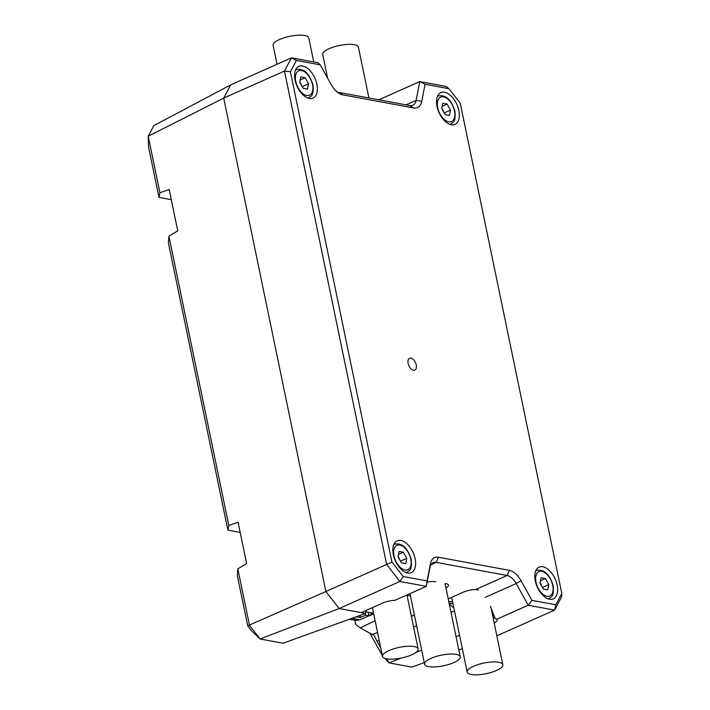 <?xml version="1.0" encoding="UTF-8"?>
<svg xmlns="http://www.w3.org/2000/svg" width="710" height="710" viewBox="0 0 710 710"><rect width="100%" height="100%" fill="white"/><g stroke="black" fill="none" stroke-linecap="round" stroke-linejoin="round"><path stroke-width="1.06" d="M399.872 560.066A6.071 3.417 66 0 0 398.993 558.016A6.071 3.417 66 0 0 398.026 556.578M398.07 556.347L400.609 561.406M403.413 552.256L406.786 558.335L405.765 563.598L401.372 562.781L398.008 556.711L399.029 551.439L403.413 552.256L398.434 554.474M400.68 561.051L406.786 558.335M373.646 613.6L371.01 612.774M368.153 612.242L368.889 615.801L360.032 619.741L352.089 618.268M365.251 613.511L365.597 615.188L360.405 617.496L359.97 615.419M368.889 615.801L365.597 615.188M356.313 616.741L360.405 617.496M541.845 586.362A6.071 3.417 66 0 0 540.976 584.312A6.071 3.417 66 0 0 540.008 582.875M540.053 582.653L542.591 587.711M545.395 578.552L548.768 584.632L547.747 589.895L543.354 589.087L539.982 583.008L541.011 577.745L545.395 578.552L540.416 580.771M542.662 587.347L548.768 584.632M443.581 111.869A6.071 3.417 66 0 0 442.712 109.819A6.071 3.417 66 0 0 441.744 108.382M441.789 108.151L444.327 113.209M447.131 104.059L450.504 110.139L449.483 115.402L445.09 114.585L441.726 108.506L442.747 103.243L447.131 104.059L442.152 106.278M444.398 112.854L450.504 110.139M408.135 363.449A6.47 3.648 -114 0 1 409.563 358.293A6.47 3.648 -114 0 1 416.246 364.949A6.47 3.648 -114 0 1 414.826 370.114A6.47 3.648 -114 0 1 408.135 363.449M415.128 558.726A17.395 9.798 66 0 0 397.156 540.816A17.395 9.798 66 0 0 393.322 554.688A17.395 9.798 66 0 0 411.303 572.597A17.395 9.798 66 0 0 415.128 558.726M557.11 585.022A17.395 9.798 66 0 0 539.13 567.112A17.395 9.798 66 0 0 535.304 580.984A17.395 9.798 66 0 0 553.285 598.894A17.395 9.798 66 0 0 557.11 585.022M316.864 84.224A17.395 9.798 66 0 0 298.892 66.314A17.395 9.798 66 0 0 295.058 80.186A17.395 9.798 66 0 0 313.039 98.095A17.395 9.798 66 0 0 316.864 84.224M458.846 110.529A17.395 9.798 66 0 0 440.874 92.619A17.395 9.798 66 0 0 437.04 106.491A17.395 9.798 66 0 0 455.021 124.401A17.395 9.798 66 0 0 458.846 110.529M496.849 635.823L554.581 610.112L528.213 605.231L516.197 583.549A14.156 7.979 66 0 0 507.135 575.508L436.251 562.382A14.156 7.979 66 0 0 433.233 562.675A14.156 7.979 66 0 0 429.94 567.574L426.293 586.353L394.769 600.385A11.324 3.381 -11.7 0 0 382.592 603.092L361.221 612.606L339.167 608.523L325.89 591.519L223.712 98.113L230.723 84.872L291.482 57.821L317.849 62.702L320.228 64.85L296.372 60.43L290.39 71.737L391.92 562.009L403.245 576.52L427.101 580.94L430.402 563.917A18.203 10.251 -114 0 1 438.523 557.243L509.407 570.37A18.203 10.251 -114 0 1 521.051 580.709L531.95 600.358L555.806 604.778L561.788 593.471L460.257 103.207L448.924 88.688L425.068 84.268L421.767 101.29A18.203 10.251 -114 0 1 413.655 107.973L342.761 94.838A18.203 10.251 -114 0 1 338.271 92.832A18.203 10.251 -114 0 1 331.126 84.508L320.228 64.85M427.101 580.94L426.293 586.353L399.925 581.463L339.167 608.523L260.135 638.982L283.077 643.233L365.535 613.404L339.167 608.523L325.89 591.519L386.648 564.468L284.47 71.062L223.712 98.113L148.213 136.24L159.919 192.756L158.996 197.407L148.576 147.094L148.213 136.24L153.821 125.643L230.723 84.872L223.712 98.113L325.89 591.519L247.719 625.803L237.3 575.49L237.806 568.861L246.636 563.554L238.081 522.214L228.815 525.471L227.901 530.121L168.394 242.776L168.9 236.146L177.74 230.839L169.175 189.499L159.919 192.756M336.771 91.661A14.156 7.979 66 0 0 338.927 92.424L409.812 105.55A14.156 7.979 66 0 0 412.829 105.249A14.156 7.979 66 0 0 416.131 100.358L419.77 81.579L378.829 99.808M425.068 84.268L419.77 81.579L446.137 86.46L448.924 88.688M531.95 600.358L528.213 605.231L496.689 619.262A11.324 3.381 -11.7 0 1 494.204 623.052M427.118 582.12A11.324 3.381 -11.7 0 1 435.789 581.738M445.924 583.62A11.324 3.381 -11.7 0 1 447.699 584.206A11.324 3.381 -11.7 0 1 445.978 587.986M448.232 598.894L463.24 592.211A11.324 3.381 -11.7 0 1 475.709 589.504L478.487 590.01M490.406 606.384L495.101 618.303L496.689 619.262M290.39 71.737L284.47 71.062L291.482 57.821L296.372 60.43M561.788 593.471L561.592 596.87L554.581 610.112L555.806 604.778M403.245 576.52L399.925 581.463L386.648 564.468L391.92 562.009M493.202 618.232A8.094 2.414 168.3 0 0 493.335 617.585A8.094 2.414 168.3 0 0 493.308 617.496L492.234 613.555M493.308 617.496L495.101 618.303M301.608 85.573A6.071 3.417 66 0 0 300.729 83.514A6.071 3.417 66 0 0 299.762 82.085M299.806 81.854L302.345 86.913M305.149 77.763L308.522 83.833L307.501 89.105L303.108 88.288L299.744 82.209L300.765 76.946L305.149 77.763L300.17 79.973M302.416 86.558L308.522 83.833M382.326 655.49L369.839 633.134M375.128 620.762L360.289 627.897L355.799 624.56L354.929 620.371M237.806 568.861L249.512 625.377L260.135 638.982L251.873 631.128L247.719 625.803M240.184 532.394L227.901 530.121M171.287 199.679L158.996 197.407M379.175 640.305L376.957 641.166L374.046 635.21L372.324 634.491L377.569 632.539M360.289 627.897L372.324 634.491M376.957 641.166L380.782 648.07M386.764 658.844L388.982 662.856L384.962 658.41M401.354 658.037L388.982 662.856L411.924 667.107L424.252 662.599M168.9 236.146L228.815 525.471M349.205 619.315L357.387 620.522L349.764 619.111M416.22 652.241L421.66 650.12M456.068 636.719L459.565 635.352M458.811 649.969L462.325 648.683M366.111 610.431L365.535 613.404M368.809 615.41L372.91 614.31L366.156 617.017M359.571 619.653L357.387 620.522M449.235 603.704L453.965 608.275M449.102 603.065L453.033 603.802M372.91 614.31L373.726 613.981M369.919 612.57L370.469 612.97M370.54 613.023L372.12 614.168M365.845 611.816L373.575 613.245M410.433 595.903L407.034 595.273M452.652 601.956L448.72 601.228M410.052 594.066L409.288 593.924M313.749 61.939L308.779 37.923A18.203 5.431 168.3 0 0 304.696 35.5A18.203 5.431 168.3 0 0 284.373 37.71A18.203 5.431 168.3 0 0 273.128 45.307L277.051 64.246M428.662 666.61A18.203 5.431 -11.7 0 1 424.58 664.187A18.203 5.431 -11.7 0 1 435.825 656.581A18.203 5.431 -11.7 0 1 456.139 654.371A18.203 5.431 -11.7 0 1 460.222 656.803A18.203 5.431 -11.7 0 1 448.977 664.4A18.203 5.431 -11.7 0 1 428.662 666.61M368.916 97.971L358.381 47.117A18.203 5.431 168.3 0 0 354.299 44.686A18.203 5.431 168.3 0 0 333.975 46.895A18.203 5.431 168.3 0 0 322.73 54.501L327.647 78.242M386.595 658.818A18.203 5.431 -11.7 0 1 382.512 656.395A18.203 5.431 -11.7 0 1 393.757 648.789A18.203 5.431 -11.7 0 1 414.072 646.579A18.203 5.431 -11.7 0 1 418.163 649.011A18.203 5.431 -11.7 0 1 406.919 656.608A18.203 5.431 -11.7 0 1 386.595 658.818M471.262 674.5A18.203 5.431 -11.7 0 1 467.171 672.077A18.203 5.431 -11.7 0 1 478.416 664.471A18.203 5.431 -11.7 0 1 498.74 662.261A18.203 5.431 -11.7 0 1 502.822 664.693A18.203 5.431 -11.7 0 1 491.577 672.29A18.203 5.431 -11.7 0 1 471.262 674.5M394.032 555.974A13.348 7.517 66 0 0 404.984 569.997A13.348 7.517 66 0 0 410.762 559.072A13.348 7.517 66 0 0 399.81 545.04A13.348 7.517 66 0 0 394.032 555.974M406.289 572.615L407.123 572.242A15.371 8.662 -114 0 1 406.147 572.562M393.73 544.668A15.371 8.662 -114 0 1 394.618 544.162L393.784 544.526M536.014 582.271A13.348 7.517 66 0 0 546.957 596.293A13.348 7.517 66 0 0 552.744 585.368A13.348 7.517 66 0 0 541.792 571.346A13.348 7.517 66 0 0 536.014 582.271M548.271 598.912L549.105 598.539A15.371 8.662 -114 0 1 548.129 598.858M535.704 570.973A15.371 8.662 -114 0 1 536.6 570.458L535.766 570.822M437.75 107.769A13.348 7.517 66 0 0 448.693 121.8A13.348 7.517 66 0 0 454.48 110.875A13.348 7.517 66 0 0 443.528 96.844A13.348 7.517 66 0 0 437.75 107.769M450.007 124.419L450.841 124.046A15.371 8.662 -114 0 1 449.865 124.365M437.449 96.471A15.371 8.662 -114 0 1 438.336 95.957L437.502 96.329M475.709 589.504L507.135 575.508L509.407 570.37M438.523 557.243L436.251 562.382L430.988 564.725M521.051 580.709L516.197 583.549L485.356 597.279M406.04 104.849L416.131 100.358L421.767 101.29M338.927 92.424L342.761 94.838M409.812 105.55L413.655 107.973M430.402 563.917L429.94 567.574M295.768 81.472A13.348 7.517 66 0 0 306.72 95.504A13.348 7.517 66 0 0 312.498 84.57A13.348 7.517 66 0 0 301.546 70.547A13.348 7.517 66 0 0 295.768 81.472M308.025 98.113L308.859 97.749A15.371 8.662 -114 0 1 307.883 98.06M295.466 70.175A15.371 8.662 -114 0 1 296.354 69.66L295.52 70.033M454.515 610.946L451.01 612.313M416.61 625.714L413.584 626.894M411.365 616.209L414.4 615.029M407.123 572.242C409.155 570.281 412.217 571.337 411.214 559.338C407.513 547.765 401.984 542.706 394.618 544.162M549.105 598.539C551.137 596.586 554.199 597.642 553.197 585.635C549.496 574.062 543.966 569.003 536.6 570.458M450.841 124.046C452.873 122.084 455.935 123.141 454.933 111.142C451.232 99.569 445.702 94.501 438.336 95.957M308.859 97.749C310.891 95.788 313.962 96.844 312.95 84.845C309.249 73.263 303.72 68.204 296.354 69.66M424.58 664.187L409.963 593.622M460.222 656.803L445.037 583.451M382.512 656.395L372.413 607.627M418.163 649.011L406.963 594.953M467.171 672.077L451.702 597.35M502.822 664.693L490.965 607.423"/></g></svg>
